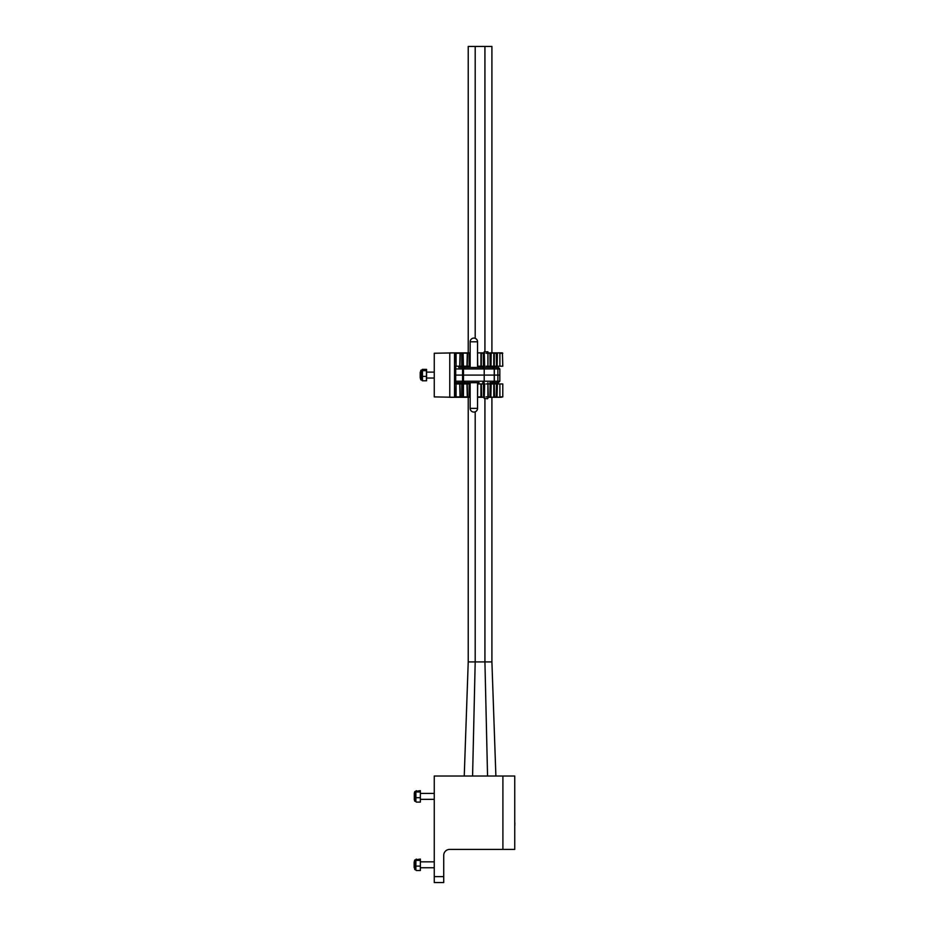 <?xml version="1.0" encoding="UTF-8"?>
<svg xmlns="http://www.w3.org/2000/svg" width="929" height="929" viewBox="0 0 929 929"><rect width="100%" height="100%" fill="white"/><g stroke="black" fill="none" stroke-linecap="round" stroke-linejoin="round"><path stroke-width="1.39" d="M487.551 776.029L484.926 661.924L491.905 661.924L495.889 776.029M484.926 398.75L484.926 661.924L468.228 661.924L468.228 397.275M468.228 383.956L468.228 382.69L455.709 382.69L464.581 382.69L464.581 383.956M458.671 366.2L458.671 367.466L468.228 367.466L468.228 366.2M449.787 352.881L468.228 352.881L458.671 352.881L468.228 352.881L468.228 46.45L491.905 46.45L491.905 352.881L502.415 352.881L491.905 352.881M414.299 799.149L414.299 793.621M420.372 793.424L434.261 793.424M420.372 799.346L434.261 799.346M414.299 799.567L414.74 791.601L414.299 799.567L414.74 801.17L415.809 801.17M415.878 791.067L415.878 801.692M416.273 802.099L420.372 802.099L420.372 790.672L415.809 791.322L415.809 801.437M416.273 790.672L415.809 791.322M420.372 791.972L416.273 791.972M420.372 797.686L416.273 797.686M420.198 372.471L420.198 377.685M426.562 372.123L434.261 372.123L426.562 372.123M426.562 378.033L434.261 378.033L426.562 378.033M420.361 371.89L420.361 378.266L420.802 379.868L421.871 379.868L420.918 379.868L420.918 370.288L421.871 370.288L420.802 370.288L420.361 378.266M421.871 369.893L421.871 380.263M422.335 380.785L426.434 380.785L426.434 369.37L421.871 370.021L421.871 380.135M422.335 369.37L421.871 370.021M426.434 370.671L422.335 370.671M426.434 376.384L422.335 376.384M415.809 869.579L414.74 869.579L414.74 860.01L414.299 867.976M415.878 859.488L415.878 870.113M416.273 870.508L420.372 870.508L420.372 859.081L415.809 859.731L415.809 869.858M416.273 859.081L415.809 859.731M420.372 860.393L416.273 860.393M420.372 866.107L416.273 866.107M414.137 862.193L414.137 867.396M420.372 867.756L434.261 867.756L420.372 867.756M420.372 861.833L434.261 861.833M514.747 849.408L514.747 776.029L434.261 776.029L434.261 876.628L443.725 876.628L443.725 855.33A5.922 5.922 0 0 1 449.648 849.408L514.747 849.408M443.725 876.628L443.725 882.55L434.261 882.55L434.261 876.628M514.747 825.045L514.747 825.672M514.747 823.349L514.747 822.56M514.863 825.358L514.747 824.104M514.863 824.104L514.863 822.862M514.747 818.658L514.747 815.546M484.206 351.777L487.911 351.777L484.206 351.777L484.206 352.881L477.552 352.881L484.276 352.881L483.254 352.881L483.428 366.2L477.552 366.2M487.539 398.75L484.206 398.378L487.539 398.75M458.671 367.466L460.865 367.466M467.275 367.466L492.811 367.466A1.475 1.428 90 0 1 494.24 368.952L462.561 368.952L462.561 375.084L455.825 375.084L499.825 375.084L499.825 381.215L498.35 382.69L489.873 382.69M481.617 367.466L472.896 367.466M489.873 367.466L484.532 367.466M468.228 367.466L467.403 367.466M455.825 381.215L462.561 381.215L462.561 375.084L499.825 375.084L499.825 368.952L494.344 368.952L492.858 367.466L489.92 367.466L495.831 367.466M479.074 382.69L464.976 382.69L470.155 382.69L470.155 408.365L477.552 408.365A3.704 3.704 0 0 1 473.848 412.07A3.704 3.704 0 0 1 470.155 408.365L470.271 408.365M497.607 382.69L498.35 382.69M494.344 368.952L494.344 381.215L492.811 382.69A1.475 1.428 90 0 0 494.24 381.215L484.206 381.215L482.72 382.69M472.896 382.69L477.552 382.69L477.552 408.365M452.086 397.275L449.787 397.275M501.184 397.275L490.21 397.275M490.686 397.275L487.911 397.275M484.079 397.275L477.552 397.275M449.415 397.275L452.005 397.275L449.415 397.275M452.005 352.881L461.458 352.881M470.155 353.252L452.086 352.881M502.415 352.881L502.786 366.2L487.911 366.2M487.911 383.956L502.786 383.956L502.786 396.904L500.696 397.275M487.528 366.2L486.064 366.2M486.064 383.956L487.528 383.956M477.552 383.956L483.428 383.956L483.533 397.275M469.075 352.881L469.168 366.2L454.525 366.2L454.525 383.956L456.081 383.956L456.081 396.904L470.155 396.904M454.525 383.956L454.525 396.904L455.709 397.275L456.081 383.956L469.168 383.956L469.075 397.275M470.155 397.275L452.005 397.275M481.327 383.956L481.64 397.275L480.932 396.904L483.254 397.275M461.748 366.2L461.748 353.252L456.081 353.252L456.081 366.2L455.709 352.881L454.525 353.252L454.525 366.2M461.748 383.956L461.69 397.275M462.05 383.956L461.992 397.275M461.992 352.881L462.05 366.2M463.455 383.956L463.443 396.904L463.455 383.956M469.168 383.956L469.366 397.275M469.366 352.881L469.168 366.2M469.459 383.956L470.155 383.956M470.155 366.2L469.459 366.2M477.552 396.904L477.727 383.956M477.727 366.2L477.552 353.252M483.428 383.956L483.695 396.904L484.532 396.904M483.533 352.881L483.428 366.2M483.695 383.956L484.532 383.956M484.532 366.2L483.695 366.2M490.129 383.956L489.931 397.275M489.931 352.881L490.129 366.2M490.384 383.956L490.187 397.275M490.187 352.881L490.384 366.2M491.011 366.2L491.197 353.252L487.98 353.252L487.98 366.2M496.469 383.956L496.237 397.275M496.237 352.881L496.469 366.2M496.701 383.956L496.481 397.275M496.481 352.881L496.701 366.2M497.131 366.2L497.387 353.252L494.298 353.252L494.298 366.2M454.502 352.881L434.261 353.252L434.261 396.904L454.502 397.275M449.775 352.881L449.775 397.275M463.072 352.881L463.443 366.2L463.083 352.881M468.228 352.881L458.671 352.881M487.911 352.881L496.388 352.881L487.911 353.252M482.697 352.881L484.206 352.881M455.709 366.2L455.709 383.956M455.709 382.667L455.709 371.437M455.825 366.2L455.709 369.916M426.562 370.671L426.562 369.37L422.451 369.37L422.451 376.384L426.562 376.384L426.562 370.671L422.451 370.671M426.562 376.384L426.562 380.785L422.451 380.785L422.451 376.384M422.451 369.37L421.987 370.021M484.926 351.406L484.926 46.45M472.582 776.029L475.195 661.924L475.195 411.814M475.195 338.342L475.195 46.45M502.903 849.408L502.903 776.029M470.155 341.791A3.704 3.704 0 0 1 473.848 338.086A3.704 3.704 0 0 1 477.552 341.791L470.155 341.791L470.155 367.466M462.363 367.466L462.561 368.952L455.825 368.952M494.24 368.952L494.24 381.215M496.504 367.466A1.475 1.359 90 0 1 497.863 368.952L497.863 381.215A1.475 1.359 90 0 1 496.504 382.69M464.976 367.466L463.49 368.952L463.49 381.215L462.561 381.215L462.363 382.69M464.976 382.69L463.49 381.215L484.206 381.215L484.206 368.952L482.72 367.466M494.344 381.215L499.825 381.215M460.261 397.275L459.913 383.956M499.895 383.956L499.895 396.904L502.786 396.904M493.787 383.956L493.787 396.904L500.185 397.275M467.577 397.275L467.229 383.956M494.298 383.956L494.565 397.275M487.911 396.904L494.054 397.275M487.98 383.956L488.282 397.275M502.786 353.252L499.895 353.252L499.895 366.2M500.185 352.881L497.015 352.881M459.913 366.2L460.261 352.881M494.565 352.881L493.787 353.252L493.787 366.2M467.229 366.2L467.577 352.881M484.532 353.252L481.327 353.252L481.327 366.2M481.64 352.881L480.932 353.252L480.932 366.2M494.054 352.881L490.826 352.881M487.528 353.252L486.064 353.252M486.064 396.904L487.528 396.904M481.245 352.881L477.425 352.881M480.932 383.956L480.932 396.904L477.727 396.904M467.299 352.881L466.962 366.2M466.962 383.956L467.299 397.275M460.064 352.881L459.704 366.2M459.704 383.956L460.064 397.275M491.905 661.924L491.905 397.275M491.905 383.956L491.905 382.69M491.905 367.466L491.905 366.2M468.228 661.924L464.245 776.029M414.299 793.203L414.74 791.601L415.809 791.601M414.299 861.613L414.74 860.01L415.809 860.01M487.911 351.777L487.911 367.466M487.911 382.69L487.911 398.378M484.206 366.2L484.206 367.466M484.206 382.69L484.206 383.956M484.206 397.275L484.206 398.378M477.552 341.791L477.552 367.466M499.825 368.952L498.35 367.466M484.648 383.956L484.276 397.275M484.276 352.881L484.648 366.2M491.197 383.956L490.826 397.275M497.387 383.956L497.015 397.275M464.581 366.2L464.581 367.466M458.671 382.69L458.671 383.956"/></g></svg>
